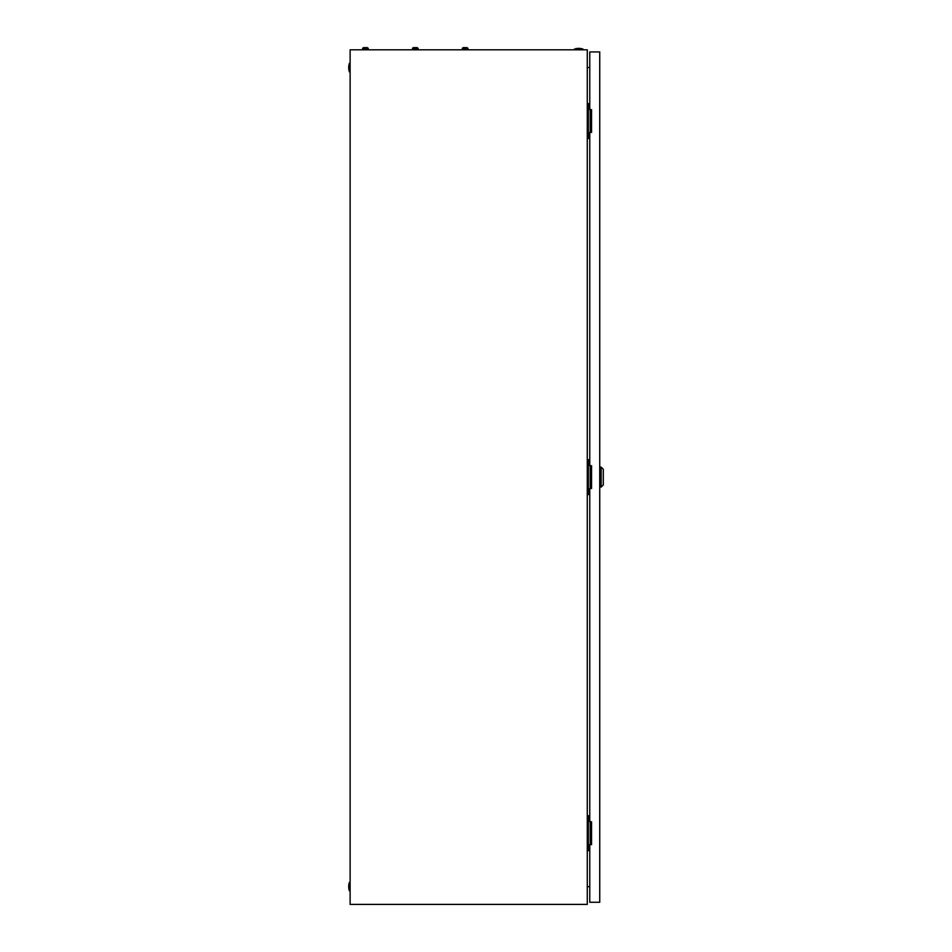 <?xml version="1.0" encoding="UTF-8"?>
<svg xmlns="http://www.w3.org/2000/svg" width="952" height="952" viewBox="0 0 952 952"><rect width="100%" height="100%" fill="white"/><g stroke="black" fill="none" stroke-linecap="round" stroke-linejoin="round"><path stroke-width="1.43" d="M587.277 49.813L350.122 49.813L350.122 904.4L587.277 904.4L587.277 49.813M587.277 67.735L589.764 67.294M589.764 886.907L587.277 886.467M574.461 49.099A13.173 13.173 0 0 1 583.005 49.099L574.461 49.099L574.461 49.813M583.005 49.099L583.005 49.813M349.408 890.87A13.173 13.173 0 0 1 349.408 882.326L349.408 890.87L350.122 890.87M349.408 882.326L350.122 882.326M349.408 71.888A13.173 13.173 0 0 1 349.408 63.344L349.408 71.888L350.122 71.888M349.408 63.344L350.122 63.344M590.24 132.423L590.24 109.635M589.764 103.578L587.277 103.578M589.764 138.468L588.348 138.468L588.348 103.578M588.348 138.468L587.277 138.468M590.24 844.579L590.24 821.79M589.764 815.733L587.277 815.733M589.764 850.636L588.348 850.636L588.348 815.733M588.348 850.636L587.277 850.636M590.24 488.495L590.24 465.707M589.764 459.661L587.277 459.661M589.764 494.552L588.348 494.552L588.348 459.661M588.348 494.552L587.277 494.552M601.164 467.135L603.294 469.265L603.294 484.937L601.164 487.079L601.164 467.135L599.736 467.135M589.764 488.495L589.764 821.79L591.549 821.79L591.549 844.579L589.764 844.579L589.764 902.258L599.736 902.258L599.736 51.943L589.764 51.943L589.764 109.635L591.549 109.635L591.549 132.423L589.764 132.423L589.764 465.707L591.549 465.707L591.549 488.495L589.764 488.495M414.846 47.898L413.858 47.6A1.511 1.511 0 0 0 412.442 48.6L412.442 49.813M416.714 47.6L416.714 47.6A1.511 1.511 0 0 1 418.142 48.6L412.442 48.6A1.511 1.511 0 0 1 413.858 47.6L414.846 47.6M465.587 47.6L463.719 47.6A1.511 1.511 0 0 0 462.291 48.6L462.291 49.813M467.991 49.813L467.991 48.6A1.511 1.511 0 0 0 466.563 47.6A1.511 1.511 0 0 1 467.991 48.6L462.291 48.6M464.695 47.6L463.719 47.6M415.738 47.6L416.524 47.6L415.738 47.898M418.142 48.6L418.142 49.813M364.997 47.898L364.009 47.6A1.511 1.511 0 0 0 362.593 48.6L362.593 49.813M366.865 47.6L366.865 47.6A1.511 1.511 0 0 1 368.281 48.6L362.593 48.6A1.511 1.511 0 0 1 364.009 47.6L364.997 47.6M365.877 47.6L366.675 47.6L365.877 47.898M368.281 48.6L368.281 49.813M601.164 487.079L599.736 487.079"/></g></svg>
